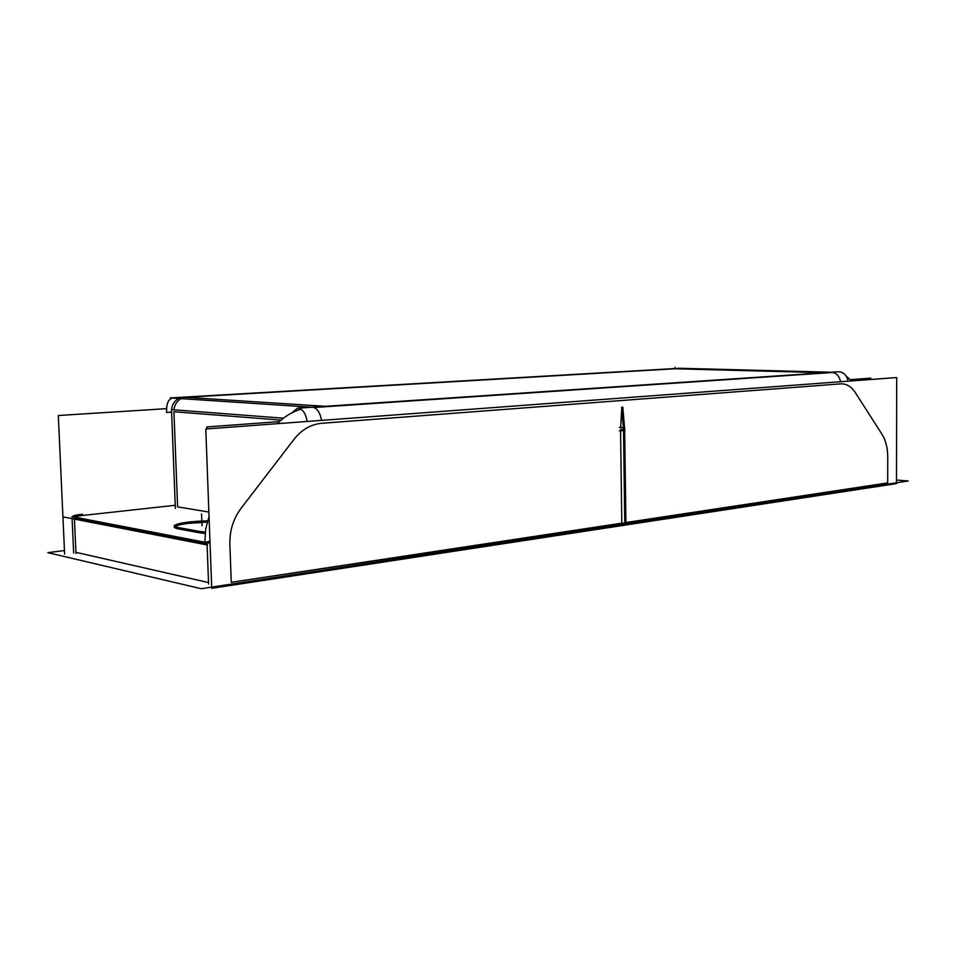 <?xml version="1.0" encoding="UTF-8"?>
<svg xmlns="http://www.w3.org/2000/svg" width="956" height="956" viewBox="0 0 956 956"><rect width="100%" height="100%" fill="white"/><g stroke="black" fill="none" stroke-linecap="round" stroke-linejoin="round"><path stroke-width="1.43" d="M621.818 523.171L231.256 582.312L624.77 523.135L623.527 430.582L624.77 523.135L621.818 523.171L620.563 430.833L621.818 523.171M887.694 482.9L625.929 522.55L887.694 482.9L887.742 456.813C887.67 447.886 885.77 440.393 882.041 434.359C885.77 440.393 887.67 447.886 887.742 456.813L887.694 482.9M208.516 582.562L75.918 552.317L208.516 582.562L207.105 544.944L208.516 582.562M621.747 408.415L620.659 427.571L621.747 408.415L623.348 427.535L621.747 408.379M623.503 429.411L620.54 429.567L623.503 429.411M74.401 518.343L207.07 544.084L74.401 518.343M73.875 516.981L81.356 515.607L73.851 516.993M175.247 505.27L82.563 515.475L175.247 505.27M177.613 506.883L208.874 512.046L177.613 506.883L173.908 411.725L177.613 506.883M200.115 532.91L205.158 533.46L200.115 532.91M174.219 527.043L177.039 528.632C171.303 526.923 175.079 525.167 188.356 523.374L207.237 522.096L188.356 523.374C180.983 524.282 176.418 525.334 174.649 526.517M199.41 532.791L177.72 528.764L199.41 532.791M896.501 480.008L908.2 480.999L201.154 588.705L47.8 552.652L64.458 550.56M625.893 524.987L211.718 588.322L205.791 429.005L896.704 377.56L896.489 483.605L625.953 524.975L624.686 430.487M623.599 430.594L621.639 407.208M620.683 525.047L624.794 525.155L623.491 427.201M624.794 524.999L625.953 524.975M619.488 430.929L624.77 430.475L624.65 427.511L619.345 427.583M624.519 427.523L622.81 407.113M206.341 542.53L210.033 543.044M73.648 553.034L72.011 516.634L210.033 543.235M63.084 516.885L207.655 545.051M279.403 421.608L206.843 426.95L206.914 428.921M307.199 421.453C305.609 412.968 302.407 408.535 297.555 408.152L291.986 412.765M848.092 381.181C846.717 375.075 843.503 371.944 838.436 371.765L831.565 372.231M835.174 372.326L315.014 407.435L170.323 397.923L679.728 368.263L835.174 372.326M178.593 398.461C173.466 401.556 171.124 406.312 171.542 412.741L171.638 412.741M175.366 508.389L171.506 409.634L283.442 418.19M64.626 554.121L58.316 415.513L166.535 408.666M870.749 379.496L870.749 378.158L850.422 379.651M828.027 372.804L826.725 372.9M672.689 368.693L671.662 368.777M171.483 412.12L166.583 412.442C166.308 403.994 168.232 399.214 172.355 398.078L173.825 398.15M681.987 368.347L683.122 368.395M82.515 514.244C76.647 514.854 73.433 515.547 72.883 516.336L74.974 517.208M205.301 532.11L198.513 531.261M178.569 527.592L174.171 525.716C177.481 523.111 188.619 521.474 207.595 520.793M176.991 527.318L200.055 531.56M229.87 543.821C229.595 530.532 233.348 518.666 241.139 508.222L294.089 439.246C301.761 429.614 310.987 424.297 321.754 423.293L840.706 383.87C846.43 383.595 851.306 386.523 855.345 392.629L882.041 434.359L855.345 392.629C851.306 386.523 846.43 383.595 840.706 383.87L321.754 423.293C310.987 424.297 301.761 429.614 294.089 439.246L241.139 508.222C233.348 518.666 229.595 530.532 229.87 543.821L231.256 582.312L229.87 543.821M209.962 541.096L205.468 542.363M313.413 407.328C317.559 408.786 320.26 413.147 321.515 420.389C320.26 413.147 317.559 408.786 313.413 407.328M325.446 406.312L824.55 372.732L675.02 368.765L185.691 397.326L325.446 406.312L824.55 372.732L675.02 368.765L185.691 397.326L325.446 406.312M281.088 420.114L173.908 411.725L281.088 420.114M840.539 381.743C839.559 376.772 837.086 373.677 833.106 372.47C837.086 373.677 839.559 376.772 840.539 381.743M181.066 398.628C176.932 400.982 174.566 404.711 173.956 409.825C174.566 404.711 176.932 400.982 181.066 398.628M74.437 519.096L75.918 552.317L74.437 519.096M208.563 583.973L207.022 542.661M298.212 408.152L839.117 371.753M183.217 397.17L328.613 406.515M827.824 372.816L672.295 368.693M682.453 368.335L172.785 398.078M675.008 367.295L675.02 368.765M74.341 517.077L75.978 553.572M202.003 525.812L201.561 513.946M300.997 409.144C292.034 411.869 284.135 416.708 277.276 423.675M847.112 376.951L851.688 380.918L846.418 376.485M209.041 516.348L205.719 529.122L204.835 542.231M297.555 408.152L311.548 407.208"/></g></svg>

